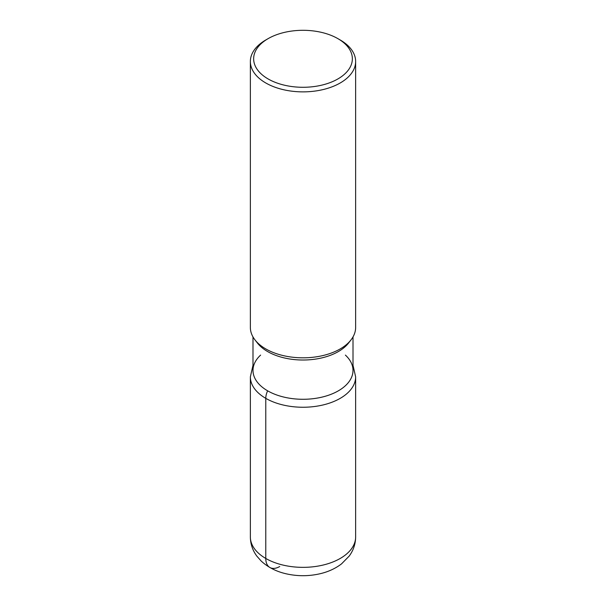 <?xml version="1.0" encoding="UTF-8"?>
<svg xmlns="http://www.w3.org/2000/svg" width="606" height="606" viewBox="0 0 606 606"><rect width="100%" height="100%" fill="white"/><g stroke="black" fill="none" stroke-linecap="round" stroke-linejoin="round"><path stroke-width="0.91" d="M337.898 38.648L340.224 39.988A52.639 30.391 180 0 1 355.639 61.479L355.639 327.429A52.639 30.391 180 0 1 351.048 339.837A52.639 30.391 180 0 1 265.776 348.92A52.639 30.391 180 0 1 254.944 339.837A52.639 30.391 180 0 1 250.361 327.429L250.361 61.479A52.639 30.391 180 0 1 265.776 39.988L268.102 38.648A49.351 28.49 0 0 0 268.102 78.939A49.351 28.49 0 0 0 337.898 78.939A49.351 28.49 0 0 0 337.898 38.648L337.898 38.648A49.351 28.49 0 0 0 268.102 38.648M355.639 61.479A52.639 30.391 180 0 1 323.142 89.559A52.639 30.391 180 0 1 265.776 82.969A52.639 30.391 180 0 1 250.361 61.479M353.01 336.921L353.01 370.41A50.01 28.876 180 0 1 322.134 397.089A50.01 28.876 180 0 1 267.64 390.825A50.01 28.876 180 0 1 252.99 370.41L252.99 336.921M348.647 342.943A50.01 28.876 180 0 1 267.64 351.563A50.01 28.876 180 0 1 257.345 342.935L254.944 339.837M345.397 355.101A50.01 28.876 180 0 1 335.588 392.309A50.01 28.876 180 0 1 270.397 392.302A50.01 28.876 180 0 1 260.61 355.093M279.737 566.512A19.74 11.4 -60 0 1 265.776 558.452L265.776 398.347A13.158 7.598 -60 0 1 267.64 390.825M265.776 558.452A52.639 30.391 0 0 0 323.142 565.042A52.639 30.391 0 0 0 355.639 536.961L355.639 376.856A52.639 30.391 180 0 1 323.142 404.937A52.639 30.391 180 0 1 265.776 398.347A52.639 30.391 180 0 1 250.361 376.856L250.361 536.961A52.639 30.391 0 0 0 265.776 558.452M348.655 342.935L351.056 339.837M355.639 536.961C355.533 544.037 353.381 550.407 349.192 556.081L341.534 563.875C335.406 568.534 328.278 571.814 320.157 573.715C308.878 576.329 297.576 576.359 286.267 573.821C276.344 571.579 267.973 567.314 261.156 561.012L256.868 556.164C252.641 550.475 250.467 544.074 250.361 536.961M353.01 365.282L355.639 376.856M252.99 365.282L250.361 376.856"/></g></svg>
